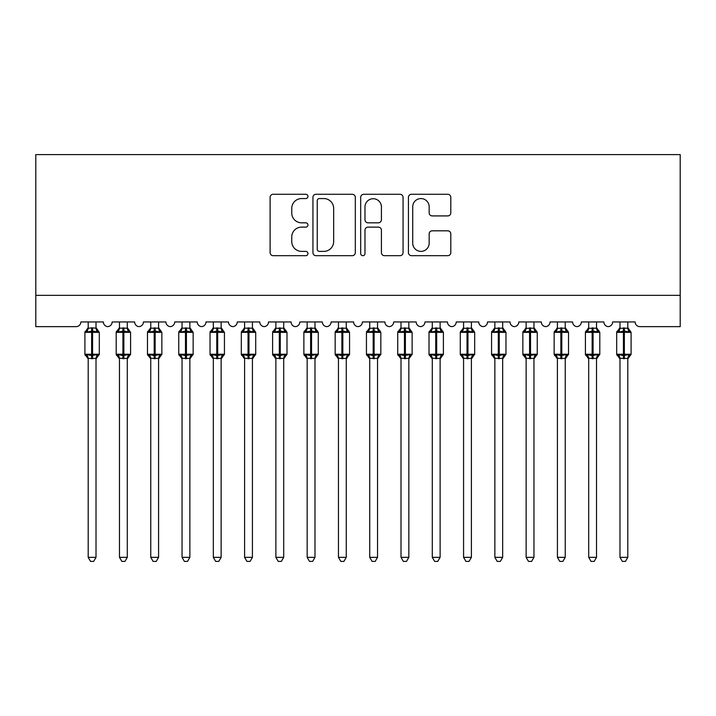 <?xml version="1.0" encoding="UTF-8"?>
<svg xmlns="http://www.w3.org/2000/svg" width="716" height="716" viewBox="0 0 716 716"><rect width="100%" height="100%" fill="white"/><g stroke="black" fill="none" stroke-linecap="round" stroke-linejoin="round"><path stroke-width="1.07" d="M307.952 196.417A2.148 2.148 0 0 0 305.804 194.269L273.181 194.269A3.07 3.07 0 0 0 270.111 197.339L270.111 252.614A3.07 3.07 0 0 0 273.181 255.684L305.804 255.684A2.148 2.148 0 0 0 307.952 253.527A2.148 2.148 0 0 0 305.804 251.379L301.579 251.379A9.827 9.827 0 0 1 291.752 241.552L291.752 236.951A9.827 9.827 0 0 1 301.579 227.124L305.804 227.124A2.148 2.148 0 0 0 307.952 224.976A2.148 2.148 0 0 0 305.804 222.828L301.579 222.828A9.827 9.827 0 0 1 291.752 213.001L291.752 208.392A9.827 9.827 0 0 1 301.579 198.565L305.804 198.565A2.148 2.148 0 0 0 307.952 196.417M447.733 215.919A3.07 3.07 0 0 0 450.803 212.849L450.803 197.339A3.07 3.07 0 0 0 447.733 194.269L411.503 194.269A3.07 3.07 0 0 0 408.433 197.339L408.433 252.614A3.07 3.07 0 0 0 411.503 255.684L447.733 255.684A3.07 3.07 0 0 0 450.803 252.614L450.803 233.881A3.07 3.07 0 0 0 447.733 230.812L432.231 230.812A3.07 3.07 0 0 0 429.161 233.881L429.161 243.171A8.216 8.216 0 0 1 420.945 251.379A8.216 8.216 0 0 1 412.729 243.171L412.729 206.781A8.216 8.216 0 0 1 420.945 198.565A8.216 8.216 0 0 1 429.161 206.781L429.161 212.849A3.07 3.07 0 0 0 432.231 215.919L447.733 215.919M680.2 295.359L680.2 154.593L35.8 154.593L35.8 326.639L76.156 326.639A4.69 4.69 0 0 0 80.845 321.949L103.373 321.949A4.69 4.69 0 0 0 107.749 326.63A4.69 4.69 0 0 0 112.126 321.949L134.653 321.949A4.69 4.69 0 0 0 139.029 326.63A4.69 4.69 0 0 0 143.406 321.949L165.933 321.949A4.69 4.69 0 0 0 170.31 326.63A4.69 4.69 0 0 0 174.686 321.949L197.213 321.949A4.69 4.69 0 0 0 201.59 326.63A4.69 4.69 0 0 0 205.975 321.949L228.494 321.949A4.69 4.69 0 0 0 232.87 326.63A4.69 4.69 0 0 0 237.256 321.949L259.774 321.949A4.69 4.69 0 0 0 264.159 326.63A4.69 4.69 0 0 0 268.536 321.949L291.054 321.949A4.69 4.69 0 0 0 295.44 326.63A4.69 4.69 0 0 0 299.816 321.949L322.343 321.949A4.69 4.69 0 0 0 326.72 326.63A4.69 4.69 0 0 0 331.096 321.949L353.623 321.949A4.69 4.69 0 0 0 358 326.63A4.69 4.69 0 0 0 362.377 321.949L384.904 321.949A4.69 4.69 0 0 0 389.28 326.63A4.69 4.69 0 0 0 393.657 321.949L416.184 321.949A4.69 4.69 0 0 0 420.56 326.63A4.69 4.69 0 0 0 424.946 321.949L447.464 321.949A4.69 4.69 0 0 0 451.841 326.63A4.69 4.69 0 0 0 456.226 321.949L478.744 321.949A4.69 4.69 0 0 0 483.13 326.63A4.69 4.69 0 0 0 487.507 321.949L510.025 321.949A4.69 4.69 0 0 0 514.41 326.63A4.69 4.69 0 0 0 518.787 321.949L541.314 321.949A4.69 4.69 0 0 0 545.69 326.63A4.69 4.69 0 0 0 550.067 321.949L572.594 321.949A4.69 4.69 0 0 0 576.971 326.63A4.69 4.69 0 0 0 581.347 321.949L603.874 321.949A4.69 4.69 0 0 0 608.251 326.63A4.69 4.69 0 0 0 612.628 321.949L635.155 321.949A4.69 4.69 0 0 0 639.844 326.639L680.2 326.639L680.2 295.359L35.8 295.359M355.315 197.339A3.07 3.07 0 0 0 352.245 194.269L316.007 194.269A3.07 3.07 0 0 0 312.937 197.339L312.937 252.614A3.07 3.07 0 0 0 316.007 255.684L352.245 255.684A3.07 3.07 0 0 0 355.315 252.614L355.315 197.339M363.755 194.269L399.993 194.269A3.07 3.07 0 0 1 403.063 197.339L403.063 252.614A3.07 3.07 0 0 1 399.993 255.684L384.483 255.684A3.07 3.07 0 0 1 381.413 252.614L381.413 230.194A3.07 3.07 0 0 0 378.343 227.124L368.06 227.124A3.07 3.07 0 0 0 364.981 230.194L364.981 253.527A2.148 2.148 0 0 1 362.833 255.684A2.148 2.148 0 0 1 360.685 253.527L360.685 197.339A3.07 3.07 0 0 1 363.755 194.269M319.39 198.565A2.148 2.148 0 0 0 317.242 200.722L317.242 249.231A2.148 2.148 0 0 0 319.39 251.379L323.838 251.379A9.827 9.827 0 0 0 333.665 241.552L333.665 208.392A9.827 9.827 0 0 0 323.838 198.565L319.39 198.565M381.413 206.933A8.216 8.216 0 0 0 373.197 198.726A8.216 8.216 0 0 0 364.981 206.933L364.981 219.758A3.07 3.07 0 0 0 368.06 222.828L378.343 222.828A3.07 3.07 0 0 0 381.413 219.758L381.413 206.933M96.016 321.949L96.016 328.17A3.437 3.285 180 0 0 97.823 331.034L97.152 332.045L92.579 330.944L87.066 332.045L85.938 330.882A1.566 1.566 0 0 0 84.909 332.349L84.909 354.25A1.566 1.566 0 0 0 85.938 355.718L87.066 354.554L91.639 355.655L97.152 354.554L97.823 355.557A3.437 3.285 -0 0 0 96.016 358.447L88.193 358.447A3.437 3.285 -0 0 0 86.385 355.557L86.385 355.557M88.193 321.949L88.193 328.313L91.639 327.847L91.639 354.25L99.3 354.25L99.3 332.349L84.909 332.349L84.909 354.25L91.639 354.25L91.639 358.743M96.016 358.43L96.016 557.343L88.193 557.343L88.193 358.43M91.639 327.847L96.016 328.152M88.193 327.651L85.938 330.882L86.385 331.034A3.437 3.285 180 0 0 88.193 328.152L88.193 328.152M87.066 332.045L88.193 328.313M96.508 330.282L97.152 332.045M87.066 354.554L88.193 358.286M97.152 354.554L96.016 358.286M96.016 557.343L93.671 561.407L90.547 561.407L88.193 557.343M96.016 358.949L99.3 354.25A1.566 1.566 0 0 1 99.22 354.76M127.296 321.949L127.296 328.152A3.437 3.285 180 0 0 129.104 331.034L128.433 332.045L123.859 330.944L118.346 332.045L117.218 330.882A1.566 1.566 0 0 0 116.198 332.349L116.198 354.25A1.566 1.566 0 0 0 117.218 355.718L116.198 354.25L130.581 354.25A1.566 1.566 0 0 1 130.5 354.76M119.483 358.447L119.483 358.447A3.437 3.285 -0 0 0 117.675 355.557L118.346 354.554L122.919 355.655L128.433 354.554L129.104 355.557A3.437 3.285 -0 0 0 127.296 358.447L119.474 358.286L119.483 557.343L127.296 557.343L127.296 358.43M158.576 321.949L158.576 328.152A3.437 3.285 180 0 0 160.384 331.034L159.713 332.045L155.139 330.944L149.626 332.045L148.498 330.882A1.566 1.566 0 0 0 147.478 332.349L147.478 354.25A1.566 1.566 0 0 0 148.498 355.718L147.478 354.25L161.861 354.25A1.566 1.566 0 0 1 161.78 354.76M150.763 358.447L150.763 358.447A3.437 3.285 -0 0 0 148.955 355.557L149.626 354.554L154.2 355.655L159.713 354.554L160.384 355.557A3.437 3.285 -0 0 0 158.576 358.447L150.754 358.286L150.763 557.343L158.576 557.343L158.576 358.43M189.865 321.949L189.865 328.152A3.437 3.285 180 0 0 191.664 331.034L190.993 332.045L186.42 330.944L180.906 332.045L179.788 330.882A1.566 1.566 0 0 0 178.758 332.349L178.758 354.25A1.566 1.566 0 0 0 179.788 355.718L178.758 354.25L193.15 354.25A1.566 1.566 0 0 1 193.06 354.76M182.043 358.447L182.043 358.447A3.437 3.285 -0 0 0 180.235 355.557L180.906 354.554L185.48 355.655L190.993 354.554L191.664 355.557A3.437 3.285 -0 0 0 189.865 358.447L182.043 358.286L182.043 557.343L189.865 557.343L189.865 358.43M221.146 321.949L221.146 328.152A3.437 3.285 180 0 0 222.953 331.034L222.282 332.045L217.7 330.944L212.187 332.045L211.068 330.882A1.566 1.566 0 0 0 210.039 332.349L210.039 354.25A1.566 1.566 0 0 0 211.068 355.718L210.039 354.25L224.43 354.25A1.566 1.566 0 0 1 224.341 354.76M213.323 358.447L213.323 358.447A3.437 3.285 -0 0 0 211.515 355.557L212.187 354.554L216.76 355.655L222.282 354.554L222.953 355.557A3.437 3.285 -0 0 0 221.146 358.447L213.323 358.286L213.323 557.343L221.146 557.343L221.146 358.43M119.483 358.949L117.218 355.718L117.675 355.557M127.296 358.949L130.581 354.25L130.581 332.349L116.198 332.349L117.675 331.034A3.437 3.285 180 0 0 119.483 328.152L127.296 328.17M119.483 321.949L119.483 328.152M118.346 332.045L119.474 328.313M127.797 330.282L128.433 332.045M118.346 354.554L119.474 358.286M128.433 354.554L127.305 358.286M127.296 557.343L124.951 561.407L121.827 561.407L119.483 557.343M150.763 358.949L148.498 355.718L148.955 355.557M158.576 358.949L161.861 354.25L161.861 332.349L147.478 332.349L148.955 331.034A3.437 3.285 180 0 0 150.763 328.152L158.576 328.17M150.763 321.949L150.763 328.152M149.626 332.045L150.754 328.313M159.077 330.282L159.713 332.045M149.626 354.554L150.754 358.286M159.713 354.554L158.585 358.286M158.576 557.343L156.231 561.407L153.108 561.407L150.763 557.343M182.043 358.949L179.788 355.718L180.235 355.557M189.865 358.949L193.15 354.25L193.15 332.349L178.758 332.349L180.235 331.034A3.437 3.285 180 0 0 182.043 328.152L189.865 328.17M182.043 321.949L182.043 328.152M180.906 332.045L182.043 328.313M190.358 330.282L190.993 332.045M180.906 354.554L182.043 358.286M190.993 354.554L189.865 358.286M189.865 557.343L187.511 561.407L184.388 561.407L182.043 557.343M213.323 358.949L211.068 355.718L211.515 355.557M221.146 358.949L224.43 354.25L224.43 332.349L210.039 332.349L211.515 331.034A3.437 3.285 180 0 0 213.323 328.152L221.146 328.17M213.323 321.949L213.323 328.152M212.187 332.045L213.323 328.313M221.638 330.282L222.282 332.045M212.187 354.554L213.323 358.286M222.282 354.554L221.146 358.286M221.146 557.343L218.792 561.407L215.668 561.407L213.323 557.343M252.426 321.949L252.426 328.152A3.437 3.285 180 0 0 254.234 331.034L253.562 332.045L248.98 330.944L243.467 332.045L242.348 330.882A1.566 1.566 0 0 0 241.319 332.349L241.319 354.25A1.566 1.566 0 0 0 242.348 355.718L241.319 354.25L255.71 354.25A1.566 1.566 0 0 1 255.621 354.76M244.604 358.447L244.604 358.447A3.437 3.285 -0 0 0 242.796 355.557L243.467 354.554L248.049 355.655L253.562 354.554L254.234 355.557A3.437 3.285 -0 0 0 252.426 358.447L244.604 358.286L244.604 557.343L252.426 557.343L252.426 358.43M244.604 358.949L242.348 355.718L242.796 355.557M252.426 358.949L255.71 354.25L255.71 332.349L241.319 332.349L242.796 331.034A3.437 3.285 180 0 0 244.604 328.152L252.426 328.17M244.604 321.949L244.604 328.152M243.467 332.045L244.604 328.313M252.918 330.282L253.562 332.045M243.467 354.554L244.604 358.286L243.467 354.554M253.562 354.554L252.426 358.286M252.426 557.343L250.081 561.407L246.948 561.407L244.604 557.343M283.706 321.949L283.706 328.152A3.437 3.285 180 0 0 285.514 331.034L284.843 332.045L280.269 330.944L274.747 332.045L273.628 330.882A1.566 1.566 0 0 0 272.599 332.349L272.599 354.25A1.566 1.566 0 0 0 273.628 355.718L272.599 354.25L286.991 354.25L286.991 332.349L285.961 330.882A1.566 1.566 0 0 1 286.418 331.132M283.706 358.949L286.991 354.25A1.566 1.566 0 0 1 286.901 354.76M275.884 358.447L275.884 358.447A3.437 3.285 -0 0 0 274.076 355.557L274.747 354.554L279.33 355.655L284.843 354.554L285.514 355.557A3.437 3.285 -0 0 0 283.706 358.447L275.884 358.286L275.884 557.343L283.706 557.343L283.706 358.43M275.884 358.949L273.628 355.718L274.076 355.557M275.884 321.949L275.884 328.313L283.706 328.17M279.33 327.847L279.33 332.349L272.599 332.349L274.076 331.034A3.437 3.285 180 0 0 275.884 328.152L275.884 328.152M274.747 332.045L275.884 328.313M284.198 330.282L284.843 332.045M274.747 354.554L275.884 358.286L274.747 354.554M284.843 354.554L283.706 358.286M283.706 557.343L281.361 561.407L278.238 561.407L275.884 557.343M314.986 321.949L314.986 328.152A3.437 3.285 180 0 0 316.794 331.034L316.123 332.045L311.55 330.944L306.036 332.045L304.909 330.882A1.566 1.566 0 0 0 303.879 332.349L303.879 354.25A1.566 1.566 0 0 0 304.909 355.718L303.879 354.25L318.271 354.25L318.271 332.349L317.242 330.882A1.566 1.566 0 0 1 317.698 331.132M314.986 358.949L318.271 354.25A1.566 1.566 0 0 1 318.19 354.76M307.164 358.447L307.164 358.447A3.437 3.285 -0 0 0 305.356 355.557L306.036 354.554L310.61 355.655L316.123 354.554L316.794 355.557A3.437 3.285 -0 0 0 314.986 358.447L307.164 358.286L307.164 557.343L314.986 557.343L314.986 358.43M307.164 358.949L304.909 355.718L305.356 355.557M307.164 321.949L307.164 328.313L314.986 328.17M310.61 327.847L310.61 332.349L303.879 332.349L305.356 331.034A3.437 3.285 180 0 0 307.164 328.152L307.164 328.152M306.036 332.045L307.164 328.313M315.479 330.282L316.123 332.045M306.036 354.554L307.164 358.286L306.036 354.554M316.123 354.554L314.986 358.286M314.986 557.343L312.641 561.407L309.518 561.407L307.164 557.343M346.267 321.949L346.267 328.152A3.437 3.285 180 0 0 348.074 331.034L347.403 332.045L342.83 330.944L337.317 332.045L336.189 330.882A1.566 1.566 0 0 0 335.169 332.349L335.169 354.25A1.566 1.566 0 0 0 336.189 355.718L335.169 354.25L349.551 354.25L349.551 332.349L348.531 330.882A1.566 1.566 0 0 1 348.978 331.132M346.267 358.949L349.551 354.25A1.566 1.566 0 0 1 349.471 354.76M338.453 358.447L338.453 358.447A3.437 3.285 -0 0 0 336.645 355.557L337.317 354.554L341.89 355.655L347.403 354.554L348.074 355.557A3.437 3.285 -0 0 0 346.267 358.447L338.444 358.286L338.453 557.343L346.267 557.343L346.267 358.43M338.453 358.949L336.189 355.718L336.645 355.557M338.453 321.949L338.444 328.313L346.267 328.17M341.89 327.847L341.89 332.349L335.169 332.349L336.645 331.034A3.437 3.285 180 0 0 338.453 328.152L338.453 328.152M337.317 332.045L338.444 328.313M346.768 330.282L347.403 332.045M337.317 354.554L338.444 358.286L337.317 354.554M347.403 354.554L346.275 358.286M346.267 557.343L343.922 561.407L340.798 561.407L338.453 557.343M377.547 321.949L377.547 328.152A3.437 3.285 180 0 0 379.355 331.034L378.683 332.045L374.11 330.944L368.597 332.045L367.469 330.882A1.566 1.566 0 0 0 366.449 332.349L366.449 354.25A1.566 1.566 0 0 0 367.469 355.718L366.449 354.25L380.831 354.25L380.831 332.349L379.811 330.882A1.566 1.566 0 0 1 380.259 331.132M377.547 358.949L380.831 354.25A1.566 1.566 0 0 1 380.751 354.76M369.733 358.447L369.733 358.447A3.437 3.285 -0 0 0 367.926 355.557L368.597 354.554L373.17 355.655L378.683 354.554L379.355 355.557A3.437 3.285 -0 0 0 377.547 358.447L369.725 358.286L369.733 557.343L377.547 557.343L377.547 358.43M369.733 358.949L367.469 355.718L367.926 355.557M369.733 321.949L369.725 328.313L377.547 328.17M373.17 327.847L373.17 332.349L366.449 332.349L367.926 331.034A3.437 3.285 180 0 0 369.733 328.152L369.733 328.152M368.597 332.045L369.725 328.313M378.048 330.282L378.683 332.045M368.597 354.554L369.725 358.286L368.597 354.554M378.683 354.554L377.556 358.286M377.547 557.343L375.202 561.407L372.078 561.407L369.733 557.343M408.836 321.949L408.836 328.152A3.437 3.285 180 0 0 410.644 331.034L409.964 332.045L405.39 330.944L399.877 332.045L398.758 330.882A1.566 1.566 0 0 0 397.729 332.349L397.729 354.25A1.566 1.566 0 0 0 398.758 355.718L397.729 354.25L412.121 354.25A1.566 1.566 0 0 1 412.031 354.76M401.014 358.447L401.014 358.447A3.437 3.285 -0 0 0 399.206 355.557L399.877 354.554L404.45 355.655L409.964 354.554L410.644 355.557A3.437 3.285 -0 0 0 408.836 358.447L401.014 358.286L401.014 557.343L408.836 557.343L408.836 358.43M401.014 358.949L398.758 355.718L399.206 355.557M408.836 358.949L412.121 354.25L412.121 332.349L397.729 332.349L399.206 331.034A3.437 3.285 180 0 0 401.014 328.152L408.836 328.17M401.014 321.949L401.014 328.152M399.877 332.045L401.014 328.313M409.328 330.282L409.964 332.045M399.877 354.554L401.014 358.286L399.877 354.554M409.964 354.554L408.836 358.286M408.836 557.343L406.482 561.407L403.359 561.407L401.014 557.343M440.116 321.949L440.116 328.152A3.437 3.285 180 0 0 441.924 331.034L441.253 332.045L436.671 330.944L431.157 332.045L430.039 330.882A1.566 1.566 0 0 0 429.009 332.349L429.009 354.25A1.566 1.566 0 0 0 430.039 355.718L429.009 354.25L443.401 354.25L443.401 332.349L442.372 330.882A1.566 1.566 0 0 1 442.819 331.132M440.116 358.949L443.401 354.25A1.566 1.566 0 0 1 443.311 354.76M432.294 358.447L432.294 358.447A3.437 3.285 -0 0 0 430.486 355.557L431.157 354.554L435.731 355.655L441.253 354.554L441.924 355.557A3.437 3.285 -0 0 0 440.116 358.447L432.294 358.286L432.294 557.343L440.116 557.343L440.116 358.43M432.294 358.949L430.039 355.718L430.486 355.557M432.294 321.949L432.294 328.313L440.116 328.17M435.731 327.847L435.731 332.349L429.009 332.349L430.486 331.034A3.437 3.285 180 0 0 432.294 328.152L432.294 328.152M431.157 332.045L432.294 328.313M440.608 330.282L441.253 332.045M431.157 354.554L432.294 358.286L431.157 354.554M441.253 354.554L440.116 358.286M440.116 557.343L437.762 561.407L434.639 561.407L432.294 557.343M471.397 321.949L471.397 328.152A3.437 3.285 180 0 0 473.204 331.034L472.533 332.045L467.951 330.944L462.438 332.045L461.319 330.882A1.566 1.566 0 0 0 460.29 332.349L460.29 354.25A1.566 1.566 0 0 0 461.319 355.718L460.29 354.25L474.681 354.25L474.681 332.349L473.652 330.882A1.566 1.566 0 0 1 474.108 331.132M471.397 358.949L474.681 354.25A1.566 1.566 0 0 1 474.592 354.76M463.574 358.447L463.574 358.447A3.437 3.285 -0 0 0 461.766 355.557L462.438 354.554L467.02 355.655L472.533 354.554L473.204 355.557A3.437 3.285 -0 0 0 471.397 358.447L463.574 358.286L463.574 557.343L471.397 557.343L471.397 358.43M463.574 358.949L461.319 355.718L461.766 355.557M463.574 321.949L463.574 328.313L471.397 328.17M467.02 327.847L467.02 332.349L460.29 332.349L461.766 331.034A3.437 3.285 180 0 0 463.574 328.152L463.574 328.152M462.438 332.045L463.574 328.313M471.889 330.282L472.533 332.045M462.438 354.554L463.574 358.286L462.438 354.554M472.533 354.554L471.397 358.286M471.397 557.343L469.052 561.407L465.919 561.407L463.574 557.343M502.677 321.949L502.677 328.152A3.437 3.285 180 0 0 504.485 331.034L503.813 332.045L499.24 330.944L493.718 332.045L492.599 330.882A1.566 1.566 0 0 0 491.57 332.349L491.57 354.25A1.566 1.566 0 0 0 492.599 355.718L491.57 354.25L505.961 354.25L505.961 332.349L504.932 330.882A1.566 1.566 0 0 1 505.389 331.132M502.677 358.949L505.961 354.25A1.566 1.566 0 0 1 505.872 354.76M494.854 358.447L494.854 358.447A3.437 3.285 -0 0 0 493.047 355.557L493.718 354.554L498.3 355.655L503.813 354.554L504.485 355.557A3.437 3.285 -0 0 0 502.677 358.447L494.854 358.286L494.854 557.343L502.677 557.343L502.677 358.43M494.854 358.949L492.599 355.718L493.047 355.557M494.854 321.949L494.854 328.313L502.677 328.17M498.3 327.847L498.3 332.349L491.57 332.349L493.047 331.034A3.437 3.285 180 0 0 494.854 328.152L494.854 328.152M493.718 332.045L494.854 328.313M503.169 330.282L503.813 332.045M493.718 354.554L494.854 358.286L493.718 354.554M503.813 354.554L502.677 358.286M502.677 557.343L500.332 561.407L497.208 561.407L494.854 557.343M533.957 321.949L533.957 328.152A3.437 3.285 180 0 0 535.765 331.034L535.094 332.045L530.52 330.944L525.007 332.045L523.879 330.882A1.566 1.566 0 0 0 522.85 332.349L522.85 354.25A1.566 1.566 0 0 0 523.879 355.718L522.85 354.25L537.242 354.25L537.242 332.349L536.212 330.882A1.566 1.566 0 0 1 536.669 331.132M533.957 358.949L537.242 354.25A1.566 1.566 0 0 1 537.161 354.76M526.135 358.447L526.135 358.447A3.437 3.285 -0 0 0 524.336 355.557L525.007 354.554L529.58 355.655L535.094 354.554L535.765 355.557A3.437 3.285 -0 0 0 533.957 358.447L526.135 358.286L526.135 557.343L533.957 557.343L533.957 358.43M526.135 358.949L523.879 355.718L524.336 355.557M526.135 321.949L526.135 328.313L533.957 328.17M529.58 327.847L529.58 332.349L522.85 332.349L524.336 331.034A3.437 3.285 180 0 0 526.135 328.152L526.135 328.152M525.007 332.045L526.135 328.313M534.449 330.282L535.094 332.045M525.007 354.554L526.135 358.286L525.007 354.554M535.094 354.554L533.957 358.286M533.957 557.343L531.612 561.407L528.489 561.407L526.135 557.343M565.237 321.949L565.237 328.152A3.437 3.285 180 0 0 567.045 331.034L566.374 332.045L561.8 330.944L556.287 332.045L555.16 330.882A1.566 1.566 0 0 0 554.139 332.349L554.139 354.25A1.566 1.566 0 0 0 555.16 355.718L554.139 354.25L568.522 354.25L568.522 332.349L567.502 330.882A1.566 1.566 0 0 1 567.949 331.132M565.237 358.949L568.522 354.25A1.566 1.566 0 0 1 568.441 354.76M557.424 358.447L557.424 358.447A3.437 3.285 -0 0 0 555.616 355.557L556.287 354.554L560.861 355.655L566.374 354.554L567.045 355.557A3.437 3.285 -0 0 0 565.237 358.447L557.415 358.286L557.424 557.343L565.237 557.343L565.237 358.43M557.424 358.949L555.16 355.718L555.616 355.557M557.424 321.949L557.415 328.313L565.237 328.17M560.861 327.847L560.861 332.349L554.139 332.349L555.616 331.034A3.437 3.285 180 0 0 557.424 328.152L557.424 328.152M556.287 332.045L557.415 328.313M565.738 330.282L566.374 332.045M556.287 354.554L557.415 358.286L556.287 354.554M566.374 354.554L565.246 358.286M565.237 557.343L562.892 561.407L559.769 561.407L557.424 557.343M596.518 321.949L596.518 328.152A3.437 3.285 180 0 0 598.325 331.034L597.654 332.045L593.081 330.944L587.567 332.045L586.44 330.882A1.566 1.566 0 0 0 585.42 332.349L585.42 354.25A1.566 1.566 0 0 0 586.44 355.718L585.42 354.25L599.802 354.25L599.802 332.349L598.782 330.882A1.566 1.566 0 0 1 599.229 331.132M596.518 358.949L599.802 354.25A1.566 1.566 0 0 1 599.722 354.76M588.704 358.447L588.704 358.447A3.437 3.285 -0 0 0 586.896 355.557L587.567 354.554L592.141 355.655L597.654 354.554L598.325 355.557A3.437 3.285 -0 0 0 596.518 358.447L588.695 358.286L588.704 557.343L596.518 557.343L596.518 358.43M588.704 358.949L586.44 355.718L586.896 355.557M588.704 321.949L588.695 328.313L596.518 328.17M592.141 327.847L592.141 332.349L585.42 332.349L586.896 331.034A3.437 3.285 180 0 0 588.704 328.152L588.704 328.152M587.567 332.045L588.695 328.313M597.019 330.282L597.654 332.045M587.567 354.554L588.695 358.286L587.567 354.554M597.654 354.554L596.526 358.286M596.518 557.343L594.173 561.407L591.049 561.407L588.704 557.343M627.807 321.949L627.807 328.152A3.437 3.285 180 0 0 629.615 331.034L628.934 332.045L624.361 330.944L618.848 332.045L617.729 330.882A1.566 1.566 0 0 0 616.7 332.349L616.7 354.25A1.566 1.566 0 0 0 617.729 355.718L616.7 354.25L631.091 354.25L631.091 332.349L630.062 330.882A1.566 1.566 0 0 1 630.51 331.132M627.807 358.949L631.091 354.25A1.566 1.566 0 0 1 631.002 354.76M619.984 358.447L619.984 358.447A3.437 3.285 -0 0 0 618.177 355.557L618.848 354.554L623.421 355.655L628.934 354.554L629.615 355.557A3.437 3.285 -0 0 0 627.807 358.447L619.984 358.286L619.984 557.343L627.807 557.343L627.807 358.43M619.984 358.949L617.729 355.718L618.177 355.557M619.984 321.949L619.984 328.313L627.807 328.17M623.421 327.847L623.421 332.349L616.7 332.349L618.177 331.034A3.437 3.285 180 0 0 619.984 328.152L619.984 328.152M618.848 332.045L619.984 328.313M628.299 330.282L628.934 332.045M618.848 354.554L619.984 358.286L618.848 354.554M628.934 354.554L627.807 358.286M627.807 557.343L625.453 561.407L622.329 561.407L619.984 557.343M92.579 358.743L92.579 327.847M122.919 327.847L122.919 358.743M123.859 358.743L123.859 327.847M154.2 327.847L154.2 358.743M155.139 358.743L155.139 327.847M185.48 327.847L185.48 358.743M186.42 358.743L186.42 327.847M216.76 327.847L216.76 358.743M217.7 358.743L217.7 327.847M248.049 327.847L248.049 358.743M248.98 358.743L248.98 327.847M286.991 332.349L279.33 332.349L279.33 358.743M280.269 358.743L280.269 327.847M318.271 332.349L310.61 332.349L310.61 358.743M311.55 358.743L311.55 327.847M349.551 332.349L341.89 332.349L341.89 358.743M342.83 358.743L342.83 327.847M380.831 332.349L373.17 332.349L373.17 358.743M374.11 358.743L374.11 327.847M404.45 327.847L404.45 358.743M405.39 358.743L405.39 327.847M443.401 332.349L435.731 332.349L435.731 358.743M436.671 358.743L436.671 327.847M474.681 332.349L467.02 332.349L467.02 358.743M467.951 358.743L467.951 327.847M505.961 332.349L498.3 332.349L498.3 358.743M499.24 358.743L499.24 327.847M537.242 332.349L529.58 332.349L529.58 358.743M530.52 358.743L530.52 327.847M568.522 332.349L560.861 332.349L560.861 358.743M561.8 358.743L561.8 327.847M599.802 332.349L592.141 332.349L592.141 358.743M593.081 358.743L593.081 327.847M631.091 332.349L623.421 332.349L623.421 358.743M624.361 358.743L624.361 327.847M96.016 327.651L99.3 332.349M84.909 354.25L88.193 358.949M85.938 330.882L84.909 332.349M116.198 354.25L116.198 332.349M127.296 327.651L130.581 332.349M117.218 330.882L119.483 327.651M147.478 354.25L147.478 332.349M158.576 327.651L161.861 332.349M148.498 330.882L150.763 327.651M178.758 354.25L178.758 332.349M189.865 327.651L193.15 332.349M179.788 330.882L182.043 327.651M210.039 354.25L210.039 332.349M221.146 327.651L224.43 332.349M211.068 330.882L213.323 327.651M241.319 354.25L241.319 332.349M252.426 327.651L255.71 332.349M242.348 330.882L244.604 327.651M272.599 354.25L272.599 332.349M273.628 330.882L275.884 327.651M285.961 330.882L283.706 327.651M303.879 354.25L303.879 332.349M304.909 330.882L307.164 327.651M317.242 330.882L314.986 327.651M335.169 354.25L335.169 332.349M336.189 330.882L338.453 327.651M348.531 330.882L346.267 327.651M366.449 354.25L366.449 332.349M367.469 330.882L369.733 327.651M379.811 330.882L377.547 327.651M397.729 354.25L397.729 332.349M408.836 327.651L412.121 332.349M398.758 330.882L401.014 327.651M429.009 354.25L429.009 332.349M430.039 330.882L432.294 327.651M442.372 330.882L440.116 327.651M460.29 354.25L460.29 332.349M461.319 330.882L463.574 327.651M473.652 330.882L471.397 327.651M491.57 354.25L491.57 332.349M492.599 330.882L494.854 327.651M504.932 330.882L502.677 327.651M522.85 354.25L522.85 332.349M523.879 330.882L526.135 327.651M536.212 330.882L533.957 327.651M554.139 354.25L554.139 332.349M555.16 330.882L557.424 327.651M567.502 330.882L565.237 327.651M585.42 354.25L585.42 332.349M586.44 330.882L588.704 327.651M598.782 330.882L596.518 327.651M616.7 354.25L616.7 332.349M617.729 330.882L619.984 327.651M630.062 330.882L627.807 327.651"/></g></svg>

